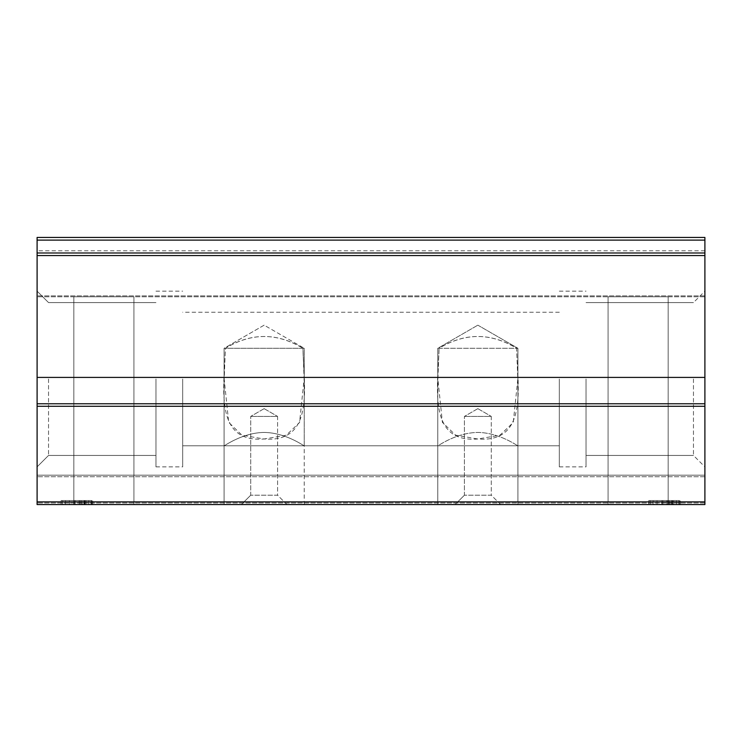 <?xml version="1.0" encoding="UTF-8"?>
<svg xmlns="http://www.w3.org/2000/svg" width="742" height="742" viewBox="0 0 742 742"><rect width="100%" height="100%" fill="white"/><g stroke="black" fill="none" stroke-linecap="round" stroke-linejoin="round"><path stroke-width="0.56" stroke-dasharray="3.71 2.78" d="M679.459 504.56L650.205 504.56L680.377 504.56L650.205 504.56L671.603 504.56L671.603 500.553L650.205 500.553L679.134 500.553L669.989 500.553L669.989 504.56L650.205 504.56L679.459 504.56L679.459 500.553L650.205 500.553L680.377 500.553L650.205 500.553L679.459 500.553L672.632 500.553L679.459 500.553L679.459 504.56M669.989 504.56L671.603 504.56M91.795 504.56L62.541 504.56L92.713 504.56L62.541 504.56L83.939 504.56L83.939 500.553L62.541 500.553L91.47 500.553L82.325 500.553L82.325 504.56L62.541 504.56L91.795 504.56L91.795 500.553L62.541 500.553L92.713 500.553L62.541 500.553L91.795 500.553L84.968 500.553L91.795 500.553L91.795 504.56M82.325 504.56L83.939 504.56M668.171 504.56L608.069 504.56L668.171 504.56L608.069 504.56L668.171 504.56L668.171 296.781L608.069 296.781L668.171 296.781L608.069 296.781L668.171 296.781L668.171 504.56M133.931 504.56L73.829 504.56L133.931 504.56L73.829 504.56L133.931 504.56L133.931 296.781L73.829 296.781L133.931 296.781L73.829 296.781L133.931 296.781L133.931 504.56M286.941 504.56L241.363 504.56L286.941 504.56L241.363 504.56L286.941 504.56L277.591 495.211L250.713 495.211L277.591 495.211L277.591 416.41L250.713 416.41L277.591 416.41L250.713 416.41L277.591 416.41L277.591 495.211L250.713 495.211L277.591 495.211L286.941 504.56M500.637 504.56L455.059 504.56L500.637 504.56L455.059 504.56L500.637 504.56L491.287 495.211L464.409 495.211L491.287 495.211L491.287 416.41L464.409 416.41L491.287 416.41L464.409 416.41L491.287 416.41L491.287 495.211L464.409 495.211L491.287 495.211L500.637 504.56M304.22 504.56L224.084 504.56L304.22 504.56L224.084 504.56L304.22 504.56L224.084 504.56L304.22 504.56L304.22 348.295L302.912 348.295C303.803 386.016 314.979 443.104 264.273 438.986C213.362 443.326 224.455 386.118 225.392 348.295C251.408 332.564 277.248 332.564 302.912 348.295C276.896 332.564 251.056 332.564 225.392 348.295L224.177 379.014L228.703 422.383L241.929 435.174L264.059 438.986L286.264 435.229L299.564 422.476L304.127 379.014L302.912 348.295L304.22 348.295L224.084 348.295L304.22 348.295L304.22 445.794C304.22 446.332 286.208 432.707 264.226 432.438C242.198 432.632 224.047 446.35 224.084 445.794C224.075 446.341 242.096 432.707 264.078 432.438C286.069 432.623 304.276 446.359 304.22 445.794L437.78 445.794C437.771 446.341 455.792 432.707 477.774 432.438C499.765 432.623 517.972 446.359 517.916 445.794C517.916 446.332 499.904 432.707 477.922 432.438C455.894 432.632 437.743 446.35 437.78 445.794L437.78 504.56L517.916 504.56L437.78 504.56L517.916 504.56L437.78 504.56L517.916 504.56L437.78 504.56L437.78 348.295L439.088 348.295C465.104 332.564 490.944 332.564 516.608 348.295C517.499 386.016 528.675 443.104 477.969 438.986C427.058 443.326 438.151 386.118 439.088 348.295L437.873 379.014L442.399 422.383L455.625 435.174L477.755 438.986L499.96 435.229L513.26 422.476L517.823 379.014L516.608 348.295C490.592 332.564 464.752 332.564 439.088 348.295L517.916 348.295L437.78 348.295L477.848 325.163L437.78 348.295L437.78 504.56M704.9 252.985L704.9 504.56L37.1 504.56L37.1 237.44L37.1 240.111L37.1 237.44L704.9 237.44L704.9 255.563L704.9 237.44L37.1 237.44L704.9 237.44L704.9 252.985L37.1 252.985M559.32 379.014L559.32 466.876L559.32 379.014M182.68 379.014L182.68 466.876L182.68 379.014M704.9 296.781L37.1 296.781L704.9 296.781L704.9 295.873L704.9 296.781L37.1 296.781L704.9 296.781L704.9 250.796L704.9 296.781M704.9 377.409L37.1 377.409M704.9 504.56L37.1 504.56L704.9 504.56L704.9 475.177L37.1 475.177L704.9 475.177L704.9 504.56M704.9 379.014L704.9 466.876L704.9 379.014M37.1 379.014L37.1 466.876L37.1 379.014M264.152 325.163L224.084 348.295L225.392 348.295L224.084 348.295L264.152 325.163L304.22 348.295L264.152 325.163M516.608 348.295L517.916 348.295L516.608 348.295M517.916 504.56L517.916 348.295L517.916 504.56L517.916 445.794L559.32 445.794L182.68 445.794L559.32 445.794M264.152 408.647L250.713 416.41L264.152 408.647L277.591 416.41L264.152 408.647M477.848 408.647L464.409 416.41L477.848 408.647L491.287 416.41L477.848 408.647M48.536 379.014L48.536 455.44L48.536 379.014M155.968 379.014L155.968 466.876L155.968 379.014M586.032 379.014L586.032 466.876L586.032 379.014M693.464 379.014L693.464 455.44L693.464 379.014M91.275 504.56L91.275 500.553L61.085 500.553L83.939 500.553M84.403 504.56L84.403 500.553L91.275 500.553M81.379 504.56L81.379 500.553M62.541 504.56L62.541 500.553L62.541 504.56M85.942 504.56L85.942 500.553M91.47 504.56L91.47 500.553M83.994 504.56L83.994 500.553M84.403 500.553L82.325 500.553M74.246 504.56L74.246 500.553L74.246 504.56M80.09 504.56L80.09 500.553M92.713 504.56L92.713 500.553M88.78 504.56L88.78 500.553M84.968 504.56L84.968 500.553L69.368 500.553L84.968 500.553L84.968 504.56M65.472 504.56L65.472 500.553M69.368 504.56L69.368 500.553L75.22 500.553L69.368 500.553L69.368 504.56L69.368 500.553M79.116 504.56L79.116 500.553L75.22 500.553L79.116 500.553L79.116 504.56M678.939 504.56L678.939 500.553L648.749 500.553L671.603 500.553M672.067 504.56L672.067 500.553L678.939 500.553M669.043 504.56L669.043 500.553M650.205 504.56L650.205 500.553L650.205 504.56M673.606 504.56L673.606 500.553M679.134 504.56L679.134 500.553M671.658 504.56L671.658 500.553M672.067 500.553L669.989 500.553M661.91 504.56L661.91 500.553L661.91 504.56M667.754 504.56L667.754 500.553M680.377 504.56L680.377 500.553M676.444 504.56L676.444 500.553M672.632 504.56L672.632 500.553L657.032 500.553L672.632 500.553L672.632 504.56M653.136 504.56L653.136 500.553M657.032 504.56L657.032 500.553L662.884 500.553L657.032 500.553L657.032 504.56L657.032 500.553M666.78 504.56L666.78 500.553L662.884 500.553L666.78 500.553L666.78 504.56M704.9 240.111L37.1 240.111M704.9 255.563L37.1 255.563M704.9 295.873L37.1 295.873L704.9 295.873M704.9 403.759L37.1 403.759M704.9 406.282L37.1 406.282M704.9 501.889L37.1 501.889M704.9 502.993L37.1 502.993L704.9 502.993M704.9 476.744L37.1 476.744L704.9 476.744M75.22 504.56L75.22 500.553L75.22 504.56M662.884 504.56L662.884 500.553L662.884 504.56M559.32 312.234L182.68 312.234M224.084 504.56L224.084 348.295L224.084 504.56L224.084 445.794L182.68 445.794M704.9 250.796L37.1 250.796M477.848 325.163L517.916 348.295L477.848 325.163M250.713 495.211L241.363 504.56L250.713 495.211L250.713 416.41L250.713 495.211M464.409 495.211L455.059 504.56L464.409 495.211L464.409 416.41L464.409 495.211M73.829 504.56L73.829 296.781L73.829 504.56M608.069 504.56L608.069 296.781L608.069 504.56M155.968 302.588L48.536 302.588L37.1 291.152L48.536 302.588L155.968 302.588L48.536 302.588L37.1 291.152M155.968 455.44L48.536 455.44L37.1 466.876L48.536 455.44L155.968 455.44L48.536 455.44L37.1 466.876M155.968 466.876L182.68 466.876M155.968 291.152L182.68 291.152M559.32 466.876L586.032 466.876M559.32 291.152L586.032 291.152M586.032 455.44L693.464 455.44L586.032 455.44L693.464 455.44L704.9 466.876M586.032 302.588L693.464 302.588L586.032 302.588L693.464 302.588L704.9 291.152M61.085 504.56L61.085 500.553M648.749 504.56L648.749 500.553"/><path stroke-width="1.11" d="M37.1 377.409L704.9 377.409L704.9 504.56L37.1 504.56L37.1 237.44L704.9 237.44L704.9 240.111L37.1 240.111M704.9 377.409L704.9 255.563L37.1 255.563M704.9 240.111L704.9 255.563M704.9 501.889L37.1 501.889M704.9 406.282L37.1 406.282M704.9 403.759L37.1 403.759M704.9 252.985L37.1 252.985"/></g></svg>
